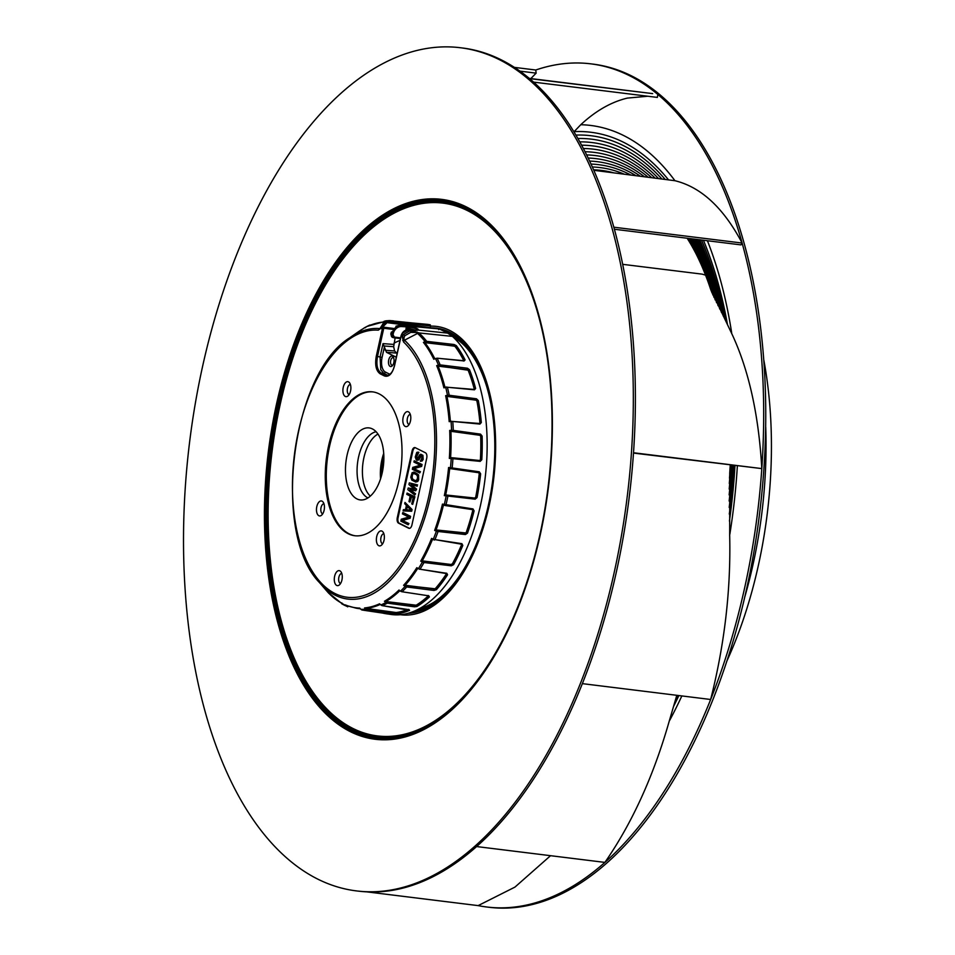 <?xml version="1.0" encoding="UTF-8"?>
<svg xmlns="http://www.w3.org/2000/svg" width="955" height="955" viewBox="0 0 955 955"><rect width="100%" height="100%" fill="white"/><g stroke="black" fill="none" stroke-linecap="round" stroke-linejoin="round"><path stroke-width="1.43" d="M400.014 340.458A131.384 68.211 -83 0 0 393.961 343.191M453.35 337.258A139.072 72.198 97 0 1 457.135 339.455M424.068 607.129A139.072 72.198 97 0 1 419.866 608.347M452.945 336.876A139.728 72.544 97 0 1 456.55 339.061A139.728 72.544 97 0 1 464.906 346.02M433.212 602.653A139.728 72.544 97 0 1 423.399 607.38A139.728 72.544 97 0 1 419.376 608.621M451.524 335.635A140.648 73.022 97 0 1 464.44 345.531A140.648 73.022 97 0 1 486.632 386.321M464.082 568.858A140.648 73.022 97 0 1 432.627 603.023A140.648 73.022 97 0 1 417.777 609.469M413.802 611.296A141.973 73.702 97 0 0 463.844 569.264A141.973 73.702 97 0 0 486.489 385.868A141.973 73.702 97 0 0 449.984 333.761A141.973 73.702 -83 0 0 444.302 331.433M430.12 327.887A143.56 74.526 -83 0 1 449.65 332.149A143.56 74.526 97 0 1 491.992 486.573A143.56 74.526 97 0 1 407.785 613.361M400.348 614.698A145.279 75.421 97 0 0 491.562 493.46A145.279 75.421 97 0 0 449.793 330.466A145.279 75.421 -83 0 0 430.55 326.132M490.536 661.123A268.379 139.335 97 0 1 352.825 728.402A268.379 139.335 -83 0 1 280.173 404.526A268.379 139.335 -83 0 1 467.604 210.673A268.379 139.335 97 0 1 534.752 303.26M529.679 288.983A268.773 139.537 97 0 0 467.461 210.267A268.773 139.537 -83 0 0 279.755 404.407A268.773 139.537 -83 0 0 352.514 728.761A268.773 139.537 97 0 0 482.156 673.753M509.922 625.167A269.835 140.087 97 0 1 481.905 674.099A269.835 140.087 97 0 1 351.512 729.68A269.835 140.087 -83 0 1 278.466 404.049A269.835 140.087 -83 0 1 466.911 209.145A269.835 140.087 97 0 1 529.524 288.577A269.835 140.087 97 0 1 544.792 342.857M466.541 208.19A270.754 140.564 -83 0 0 277.451 403.762A270.754 140.564 -83 0 0 350.748 730.503A270.754 140.564 97 0 0 509.815 625.394A270.754 140.564 97 0 0 544.744 342.606A270.754 140.564 97 0 0 466.541 208.19M350.27 731.626A271.948 141.185 -83 0 0 540.184 535.194A271.948 141.185 -83 0 0 466.577 207.02A271.948 141.185 -83 0 0 276.652 403.44A271.948 141.185 -83 0 0 350.27 731.626M317.585 879.03A424.772 220.521 97 0 1 195.202 404.084A424.772 220.521 97 0 1 460.501 47.75A424.772 220.521 97 0 1 499.25 59.604A424.772 220.521 97 0 1 621.633 534.561A424.772 220.521 97 0 1 356.346 890.896A424.772 220.521 97 0 1 317.585 879.03M356.346 890.896L358.364 891.134A424.772 220.521 -83 0 0 476.617 846.56A424.772 220.521 -83 0 0 582.359 683.637A424.772 220.521 -83 0 0 633.511 452.754A424.772 220.521 -83 0 0 613.826 227.195A424.772 220.521 -83 0 0 529.559 78.608A424.772 220.521 -83 0 0 501.268 59.855A424.772 220.521 -83 0 0 462.518 48.001L460.501 47.75M514.399 67.375L535.755 70.013A424.772 220.521 97 0 1 590.799 63.842A424.772 220.521 97 0 1 629.56 75.708A424.772 220.521 97 0 1 657.852 94.461A424.772 220.521 97 0 1 742.119 243.048A424.772 220.521 97 0 1 761.803 468.595A424.772 220.521 97 0 1 710.651 699.49A424.772 220.521 97 0 1 604.897 862.401A424.772 220.521 97 0 1 486.656 906.987A424.772 220.521 97 0 1 478.145 905.615L366.947 891.875M486.656 906.987L488.781 907.25A424.772 220.521 -83 0 0 754.068 550.916A424.772 220.521 -83 0 0 631.685 75.97A424.772 220.521 -83 0 0 592.936 64.104L590.799 63.842M550.546 855.692L514.948 887.1L478.145 905.615M519.926 71.136L536.149 73.141L530.825 78.573M535.755 70.013L536.149 73.141M652.635 93.614L529.559 78.608M533.618 82.118L657.338 97.41L657.852 94.461M573.967 131.814L580.759 124.723C595.717 110.828 611.26 101.946 627.387 98.09L647.848 96.228M593.831 170.3L674.958 180.71C701.221 187.168 723.604 207.951 742.119 243.048L613.826 227.195M580.759 124.723A363.616 188.768 97 0 1 623.758 135.586A363.616 188.768 97 0 1 674.588 180.232M614.399 229.248L740.985 244.886L742.119 243.048M688.316 238.38A320.331 166.289 97 0 1 706.963 278.8A320.331 166.289 97 0 1 710.58 289.138L731.828 333.773C748.756 369.848 758.748 414.792 761.803 468.595L633.511 452.754M707.416 240.744A363.616 188.768 97 0 1 731.685 332.937M705.578 275.183A302.031 156.799 -83 0 0 702.104 274.133L622.696 264.332M633.487 453.076L761.803 468.595M730.217 465.025A331.337 172.019 97 0 1 729.727 473.083L729.68 535.266C730.969 589.39 724.63 644.136 710.651 699.49L582.359 683.637M737.356 465.909A363.616 188.768 97 0 1 729.823 534.346M676.797 695.312L669.216 721.228C653.53 776.093 632.091 823.15 604.897 862.401L476.617 846.56M681.846 695.932A363.616 188.768 97 0 1 669.598 720.512M730.336 465.037A334.298 173.547 97 0 1 729.489 478.157M730.599 465.073A337.318 175.111 97 0 1 729.31 483.493M730.981 465.121A340.41 176.723 97 0 1 729.202 489.079M731.506 465.181A343.573 178.37 97 0 1 729.154 494.917M732.175 465.264A346.808 180.041 97 0 1 729.154 501.029M732.963 465.36A350.103 181.76 97 0 1 729.202 507.415M733.906 465.479A353.469 183.503 97 0 1 729.298 514.088M734.98 465.61A356.884 185.27 97 0 1 729.429 521.036M677.477 695.395A353.469 183.503 97 0 1 675.639 699.191M678.874 695.562A356.884 185.27 97 0 1 673.514 706.533M726.683 661.469A291.096 151.129 -83 0 0 763.881 360.393M765.719 426.992A291.502 151.332 97 0 1 744.685 597.317M687.146 238.237A310.685 161.288 97 0 1 690.966 244.444M687.254 238.249A312.965 162.469 97 0 1 690.37 243.418A312.965 162.469 97 0 1 695.885 253.445M687.481 238.284A315.329 163.699 97 0 1 695.371 252.43A315.329 163.699 97 0 1 701.328 264.905M707.309 279.755A317.776 164.976 -83 0 0 700.898 263.914A317.776 164.976 -83 0 0 687.839 238.32M688.913 238.464A322.957 167.662 97 0 1 711.212 290.929M689.641 238.547A325.667 169.071 97 0 1 711.988 292.887M690.477 238.655A328.46 170.527 97 0 1 712.919 295.035M691.432 238.774A331.337 172.019 97 0 1 713.994 297.387M692.518 238.905A334.298 173.547 97 0 1 715.2 299.942M693.712 239.048A337.318 175.111 97 0 1 716.56 302.711M695.025 239.216A340.41 176.723 97 0 1 718.053 305.707M696.47 239.395A343.573 178.37 97 0 1 719.676 308.954M698.033 239.586A346.808 180.041 97 0 1 721.431 312.44M699.705 239.789A350.103 181.76 97 0 1 723.317 316.201M701.519 240.015A353.469 183.503 97 0 1 725.334 320.235M703.441 240.254A356.884 185.27 97 0 1 727.471 324.557M593.616 169.799A320.331 166.289 97 0 1 613.241 172.7M592.351 166.97A322.957 167.662 97 0 1 623.89 174.013M591.038 164.069A325.667 169.071 97 0 1 628.366 173.762A325.667 169.071 97 0 1 630.431 174.825M589.653 161.085A328.46 170.527 97 0 1 627.375 170.873A328.46 170.527 97 0 1 635.6 175.457M588.196 158.041A331.337 172.019 97 0 1 626.492 167.913A331.337 172.019 97 0 1 640.053 176.018M586.668 154.913A334.298 173.547 97 0 1 625.704 164.893A334.298 173.547 97 0 1 644.076 176.508M585.069 151.726A337.318 175.111 97 0 1 625.036 161.813A337.318 175.111 97 0 1 647.824 176.973M583.386 148.491A340.41 176.723 97 0 1 624.475 158.673A340.41 176.723 97 0 1 651.394 177.415M581.631 145.196A343.573 178.37 97 0 1 624.033 155.486A343.573 178.37 97 0 1 654.855 177.845M579.804 141.853A346.808 180.041 97 0 1 623.711 152.239A346.808 180.041 97 0 1 658.234 178.263M577.906 138.487A350.103 181.76 97 0 1 623.496 148.944A350.103 181.76 97 0 1 661.576 178.669M575.937 135.085A353.469 183.503 97 0 1 623.412 145.614A353.469 183.503 97 0 1 664.907 179.086M574.098 131.659A356.884 185.27 97 0 1 623.448 142.223A356.884 185.27 97 0 1 668.225 179.48M415.604 330.203L407.964 328.186L407.845 326.216C415.652 327.696 419.09 328.986 418.171 330.06L447.704 333.128L439.36 328.95L438.727 329.606L439.36 328.95L401.649 325.464C396.886 325.464 393.699 328.054 392.099 333.235L391.192 332.782A9.061 7.616 -63.4 0 1 391.311 332.28L392.254 331.779M405.923 330.096L406.341 325.965L407.988 326.897C414.971 328.043 418.111 329.165 417.395 330.263L415.819 330.239A60.404 31.121 -84.1 0 1 416.01 330.346L408.955 329.678A60.404 31.121 95.9 0 1 410.328 330.585L403.177 334.644L402.365 337.091L403.511 341.95L404.502 340.195L418.768 332.782L410.328 330.585A1.516 0.74 96.5 0 1 410.65 332.364L410.781 332.376A1.516 0.74 -83.5 0 0 410.459 330.597M388.769 613.098L389.425 614.089A146.079 75.839 97 0 1 386.298 613.779A146.079 75.839 97 0 1 386.166 613.755L391.025 614.459A146.187 75.887 -83 0 0 480.58 504.897A146.187 75.887 -83 0 0 452.407 336.387L418.959 332.937L416.595 332.507L417.049 332.018M452.407 336.387L447.704 333.128M408.955 329.678L402.413 333.152L401.088 336.22A52.835 27.432 97 0 1 402.365 337.091L404.144 337.175L404.944 335.623L410.65 332.364M403.177 334.644L404.944 335.623L410.781 332.376L416.595 332.507A3.02 0.943 -119.1 0 0 417.24 333.128A144.957 75.254 -83 0 1 425.106 341.627L423.423 342.379L424.832 342.558A144.253 74.884 97 0 1 434.728 358.626M404.144 337.175L403.917 339.646A3.02 0.943 -119.1 0 0 404.502 340.195A136.207 70.706 97 0 1 430.395 496.875A136.207 70.706 97 0 1 346.665 598.916A136.207 70.706 97 0 1 335.277 595.252A136.207 70.706 97 0 1 319.507 582.61A136.207 70.706 97 0 1 319.495 582.598L327.255 591.563A144.957 75.254 -83 0 0 328.771 593.246A3.02 2.399 137.3 0 0 328.807 593.294L328.807 593.294A3.02 2.399 137.3 0 0 329.236 593.64M444.338 495.645L475.16 499.167L477.046 497.591A146.079 75.839 97 0 0 480.64 473.823L479.303 471.818L450.462 467.699L448.587 467.52L449.71 468.38A144.253 74.884 97 0 1 445.663 495.132L444.338 495.645A143.871 74.693 -83 0 0 448.587 467.52M475.16 499.167L475.686 497.257A144.862 75.206 -83 0 0 479.243 473.692L478.574 472.701L450.402 468.654L450.462 467.699A144.957 75.254 -83 0 0 451.226 458.519L449.339 458.412A143.871 74.693 -83 0 0 449.698 430.407L451.584 430.323A144.957 75.254 -83 0 0 451.07 421.477A3.02 0.931 -5.6 0 1 452.765 421.453L479.923 424.08L481.308 422.54A146.079 75.839 97 0 0 478.312 400.563L476.473 398.796L449.196 395.251A3.02 1.397 169.9 0 0 447.501 395.31L445.639 395.657L446.952 396.23A144.253 74.884 97 0 1 450.33 420.964L449.184 421.656L451.07 421.477L450.736 420.88M474.265 389.055A144.862 75.206 -83 0 0 468.213 370.445L469.502 369.704L467.449 368.224L440.136 364.882L440.004 366.159L438.058 366.016A144.253 74.884 97 0 1 444.923 387.145L443.896 387.849L445.734 387.408A3.02 1.528 -15.2 0 1 447.406 387.264L474.468 389.819L475.614 388.47L473.692 389.724M434.239 358.913L435.576 358.65A3.02 2.006 -27.4 0 1 437.211 358.4A145.494 75.541 97 0 1 440.136 364.882A3.02 1.922 158.8 0 0 438.464 365.061L436.674 365.634L438.058 366.016M380.353 328.138L378.276 330.155L380.532 328.508L382.871 324.306L389.079 320.582L393.066 320.88M402.724 340.422L403.917 339.646L403.511 341.95A134.464 69.811 97 0 1 428.616 497.113A134.464 69.811 97 0 1 346.128 597.102A134.464 69.811 97 0 1 294.259 456.013A134.464 69.811 97 0 1 378.276 330.155L380.03 328.496M380.532 328.508L380.914 327.613L380.532 328.508A136.326 70.777 97 0 1 382.37 328.795L376.258 356.334C374.79 365.049 376.091 370.886 380.186 373.835L384.471 375.972C388.924 377.297 392.302 373.811 394.594 365.502L401.088 336.22M384.029 540.232A7.556 3.916 -83 0 0 382.788 531.744A7.556 3.916 -83 0 0 381.988 531.123A7.556 3.916 -83 0 0 376.712 536.579A7.556 3.916 -83 0 0 378.753 545.687A7.556 3.916 -83 0 0 381.093 545.448A7.556 3.916 -83 0 0 384.029 540.232M410.471 420.964A7.556 3.916 -83 0 0 409.229 412.476A7.556 3.916 -83 0 0 408.43 411.844A7.556 3.916 -83 0 0 403.153 417.299A7.556 3.916 -83 0 0 405.195 426.408A7.556 3.916 -83 0 0 407.546 426.181A7.556 3.916 -83 0 0 410.471 420.964M343.239 387.348A7.556 3.916 -83 0 0 345.28 396.456A7.556 3.916 -83 0 0 347.62 396.218A7.556 3.916 -83 0 0 350.557 391.001A7.556 3.916 -83 0 0 349.315 382.513A7.556 3.916 -83 0 0 348.515 381.893A7.556 3.916 -83 0 0 343.239 387.348M316.797 506.616A7.556 3.916 -83 0 0 318.839 515.724A7.556 3.916 -83 0 0 321.178 515.497A7.556 3.916 -83 0 0 324.115 510.28A7.556 3.916 -83 0 0 322.874 501.793A7.556 3.916 -83 0 0 322.074 501.16A7.556 3.916 -83 0 0 316.797 506.616M334.62 576.307A7.556 3.916 -83 0 0 336.673 585.415A7.556 3.916 -83 0 0 339.013 585.176A7.556 3.916 -83 0 0 341.938 579.96A7.556 3.916 -83 0 0 340.708 571.472A7.556 3.916 -83 0 0 339.896 570.851A7.556 3.916 -83 0 0 334.62 576.307M349.232 402.485A72.484 37.627 -83 0 0 328.508 446.224A72.484 37.627 -83 0 0 354.747 535.731A72.484 37.627 -83 0 0 398.76 481.344A72.484 37.627 -83 0 0 399.632 427.673A72.484 37.627 -83 0 0 372.522 391.848A72.484 37.627 -83 0 0 349.232 402.485M411.927 524.987L426.706 458.269A4.536 2.352 -83 0 0 425.488 452.801L415.246 447.68A4.536 2.352 -83 0 0 414.828 447.561A4.536 2.352 -83 0 0 412.083 450.951L397.292 517.67A4.536 2.352 -83 0 0 398.51 523.137L408.752 528.258A4.536 2.352 -83 0 0 409.17 528.378A4.536 2.352 -83 0 0 411.927 524.987M319.495 582.598C271.423 533.785 291.239 373.417 349.757 337.784A136.207 70.706 97 0 1 349.757 337.784A136.207 70.706 97 0 1 379.648 328.556A3.02 1.086 -120.7 0 0 379.983 328.52L382.68 324.282C383.05 322.85 385.163 321.608 388.983 320.582L389.079 320.582M387.432 375.578L385.426 375.196L388.005 375.446L383.755 373.321A1.516 1.265 116.6 0 0 385.343 372.02A12.081 6.267 97 0 1 382.072 357.445L380.066 356.919L380.77 369.716L383.755 373.321L381.129 373.047C377.309 370.265 376.079 364.798 377.464 356.645L383.564 329.105L382.513 328.186A9.252 7.831 116.9 0 1 382.609 327.887L381.594 327.338L387.026 321.286L387.336 322.659L386.894 321.978L388.434 322.372A8.094 6.84 -63.1 0 1 391.622 321.895L430.598 325.93L430.287 324.819L391.311 320.785L387.276 321.525L388.434 322.372L430.228 327.625L430.598 325.93M381.594 327.338L382.489 327.052L383.791 328.269L382.609 327.887L383.23 327.434M394.152 328.52L382.489 327.052M382.597 327.064L387.205 322.551L387.026 321.286M393.376 320.88L392.398 321.119L393.376 320.88M430.287 324.819A146.187 75.887 -83 0 0 426.873 324.306L392.398 321.119M473 508.931L442.463 504.097L443.466 505.028A144.253 74.884 97 0 1 436.029 530.085L436.805 530.013L436.411 531.087L438.082 531.469L465.395 534.549L467.496 533.129A146.079 75.839 97 0 0 474.098 510.865L473 508.931L472.45 509.588L445.412 505.577L443.466 505.028L444.29 504.574A144.957 75.254 -83 0 0 445.269 500.313A144.957 75.254 -83 0 0 446.176 496.015L446.415 495.036L447.608 495.203L447.883 496.266A145.494 75.541 97 0 1 446.952 500.623A145.494 75.541 97 0 1 445.961 504.932L444.015 505.279M420.725 561.146A143.871 74.693 -83 0 0 431.6 538.405L434.489 540.041L432.508 539.336A144.253 74.884 97 0 1 422.146 560.979L420.725 561.146L422.397 562.018A3.02 1.612 28.1 0 0 424.008 562.531L451.321 565.814L452.431 563.772A144.862 75.206 -83 0 0 461.563 544.708L462.805 545.436L461.91 543.682L434.979 539.611A3.02 1.182 -156.8 0 1 433.343 539.121A144.957 75.254 -83 0 0 436.411 531.087L434.644 530.443A143.871 74.693 -83 0 0 442.463 504.097M451.321 565.814L453.601 564.656L452.539 563.975A145.184 75.373 97 0 0 461.683 544.863L461.229 543.992L461.91 543.682M428.282 595.753L429.404 596.911L428.795 595.836L402.079 591.766A3.02 2.161 -132.5 0 1 400.575 591.097A144.957 75.254 -83 0 0 405.147 586.358A3.02 2.089 40.6 0 0 406.699 586.967L433.976 590.453L436.387 589.677A146.079 75.839 97 0 0 447.549 574.791L446.833 573.322L420.009 569.228A3.02 1.731 -146.4 0 1 418.445 568.643A144.957 75.254 -83 0 0 422.397 562.018L422.934 560.943L451.405 564.536L423.065 560.955M399.56 590.644L399.775 590.799A144.253 74.884 97 0 1 385.844 601.531L384.435 601.268L387.312 603.13L414.554 606.807L417.025 606.449A146.079 75.839 97 0 0 429.404 596.911M408.788 609.35L409.576 610.317L382.394 605.685A3.02 2.435 -113.1 0 1 380.961 604.981L379.863 604.157M380.186 604.467A144.253 74.884 97 0 1 365.896 608.407L364.547 607.941L367.198 609.899L394.367 613.743L396.838 613.85L396.146 612.537L366.243 608.442M389.425 614.089L362.303 610.054A3.02 2.555 -87.1 0 1 360.954 609.338L359.844 608.251M463.485 361.014L463.832 360.704A144.862 75.206 -83 0 0 455.117 346.546L456.299 345.603L454.055 344.504L426.73 341.365A145.494 75.541 97 0 0 418.959 332.937M463.796 360.715L436.936 358.173L464.166 360.942L465.085 359.904A146.079 75.839 97 0 0 456.299 345.603M480.699 436.256L479.911 435.289L451.775 431.433L480.067 435.229L480.866 436.184A145.184 75.373 97 0 1 480.568 459.713L479.732 460.525L480.401 459.737A144.862 75.206 -83 0 0 480.699 436.256L482.108 436.065L480.52 434.131L453.303 430.395L451.584 430.323L451.643 431.409L449.698 430.407M452.61 457.791L479.792 460.525L452.563 457.779L451.309 457.696L451.226 458.519L480.162 461.372L481.798 459.749L480.568 459.713M445.496 505.577L472.594 509.636M465.395 534.549L465.288 533.332L466.35 532.639A145.184 75.373 97 0 0 472.916 510.519L472.355 509.552L474.098 510.865M467.496 533.129L436.805 530.013M461.683 544.863L461.229 543.992M447.549 574.791L446.164 573.298M433.976 590.453L434.227 589.211L435.432 588.829A0.907 0.621 41.2 0 0 436.387 589.677M435.361 588.567A144.862 75.206 -83 0 0 446.439 573.812L446.534 574.039A145.184 75.373 97 0 1 435.432 588.829L403.595 585.308A143.871 74.693 -83 0 0 416.81 567.7L419.341 569.192M406.937 585.725L406.687 586.979A145.494 75.541 97 0 1 402.079 591.766L428.795 595.836M414.554 606.807L414.959 605.661L416.189 605.506A145.184 75.373 97 0 0 428.497 596.027L428.186 595.478M417.025 606.449L416.165 605.207L385.844 601.531M408.728 609.636L382.072 605.613M394.367 613.743L394.893 612.788L396.122 612.859A145.184 75.373 97 0 0 408.191 609.6M346.558 605.53L347.716 606.807L348.336 606.127L347.716 606.807L346.379 606.103L347.716 606.807M343 604.455L340.66 602.581A143.871 74.693 -83 0 1 327.792 592.124L328.962 593.353M405.827 585.343L405.147 586.358L403.595 585.308M431.6 538.405L433.355 539.121L432.77 539.48M466.207 532.496A144.862 75.206 -83 0 0 472.761 510.424L472.212 509.469M436.029 530.085L434.644 530.443M422.146 560.979L422.934 560.943M452.431 563.772L451.297 564.345M461.563 544.708L461.11 543.837M417.633 568.607L416.81 567.7M434.167 588.96L405.959 585.355M446.439 573.812L446.081 573.084M416.165 605.207A144.862 75.206 -83 0 0 428.27 595.908M380.842 604.587L380.245 604.443M365.896 608.407L366.708 608.502L365.789 609.183A144.957 75.254 -83 0 1 360.954 609.338L362.243 610.042M396.146 612.537A144.862 75.206 -83 0 0 407.63 609.517M349.745 337.795L358.244 331.851A143.871 74.693 -83 0 1 362.995 328.807L364.344 327.863M364.225 327.935L369.406 325.237A3.02 2.495 65.4 0 0 369.406 325.237L370.516 325.058A3.02 2.495 65.4 0 0 369.096 325.404A144.957 75.254 -83 0 0 364.225 327.935L365.586 327.613M369.573 325.488L367.818 326.3A143.871 74.693 -83 0 1 382.895 322.121L385.713 320.844A145.494 75.541 97 0 1 388.124 320.701M393.078 320.892L388.936 320.594M368.427 326.013L367.818 326.3L368.427 326.013M445.663 495.132L446.415 495.036M450.402 468.654L449.71 468.38M475.686 497.257L474.742 498.044L446.534 495.048M450.927 431.147A144.253 74.884 97 0 1 450.581 457.803L449.339 458.412M450.581 457.803L452.646 457.803L452.933 458.627A145.494 75.541 97 0 1 452.169 467.926L451.596 468.821L478.73 472.701L479.303 471.818M480.401 459.737L479.577 460.537M479.458 423.471L452.765 421.453A145.494 75.541 97 0 1 453.303 430.395L452.849 431.493M474.038 389.425L447.406 387.264A145.494 75.541 97 0 1 449.196 395.251L448.898 396.48A2.113 0.979 169.9 0 0 447.823 396.504L446.952 396.23M478.312 400.563L477.094 400.897A145.184 75.373 97 0 1 480.079 422.731L479.219 423.59M479.911 422.826A144.862 75.206 -83 0 0 476.939 401.04L476.02 400.169L476.473 398.796M447.823 396.504L476.02 400.169M476.939 401.04L476.175 400.026L448.898 396.48M479.768 423.423L479.923 424.08M445.722 387.073L445.054 387.109M468.213 370.445L467.186 369.704L467.449 368.224M438.954 366.254L467.186 369.704M474.408 388.888L473.835 389.556L474.408 388.888A145.184 75.373 97 0 0 468.344 370.23L440.004 366.159M426.73 341.365L426.778 342.606L424.832 342.558M434.728 358.65L435.385 358.591M455.117 346.546L453.995 345.996L454.055 344.504M425.751 342.75L453.995 345.996M426.742 341.365A3.02 2.304 143.6 0 0 425.106 341.627L425.632 342.726M465.085 359.904L463.963 360.477A145.184 75.373 97 0 0 455.225 346.283L426.778 342.606M479.911 435.289L480.52 434.131M479.876 460.525L480.162 461.372M480.64 473.823L478.574 472.701M474.742 498.044L447.608 495.203M424.557 327.41L419.281 326.908M391.24 332.245L392.433 332.03M391.944 331.791L391.311 332.28L392.075 332.662L396.659 326.491L396.11 326.216L400.67 325.058M396.182 327.302L396.11 326.216M392.768 337.366L390.774 334.047L391.192 332.782L391.275 334.334A3.02 1.564 97.1 0 0 391.837 334.405L393.03 334.716L394.367 337.067L393.842 337.748L391.837 334.405L392.099 333.235L393.293 333.558A8.153 6.924 -62.9 0 1 401.9 326.562L407.367 326.92M411.163 329.881L407.761 329.081L407.296 327.147M407.128 327.708L407.152 328.317M406.878 328.795L407.2 330.072L407.761 329.081L407.117 328.472M397.089 353.625L394.618 350.963L393.663 346.713L395.131 337.915M393.687 344.433L383.015 343.621L386.5 352.311L396.301 357.218M393.818 362.578A5.288 2.746 -83 0 0 393.424 357.337A5.288 2.746 -83 0 0 388.697 360.023A5.288 2.746 -83 0 0 389.282 365.598A5.288 2.746 -83 0 0 392.398 365.67A5.288 2.746 -83 0 0 393.818 362.578M393.735 358.125A3.772 1.958 -83 0 0 392.994 357.707A3.772 1.958 -83 0 0 390.702 360.548A3.772 1.958 -83 0 0 392.075 365.204A3.772 1.958 -83 0 0 392.887 364.989M381.666 475.065A33.222 17.25 97 0 1 383.146 460.143A33.222 17.25 97 0 1 383.862 457.23M347.083 455.129A36.278 18.837 -83 0 0 362.518 499.931A36.278 18.837 -83 0 0 382.239 472.701A36.278 18.837 -83 0 0 371.34 428.461A36.278 18.837 -83 0 0 347.083 455.129M355.26 535.791A72.484 37.627 97 0 1 329.535 446.355A72.484 37.627 97 0 1 350.258 402.604A72.484 37.627 97 0 1 373.035 391.92M393.842 337.748L400.432 338.583L392.481 337.354A3.02 2.543 116.6 0 0 393.162 337.569L393.842 337.748L393.162 337.569M390.917 333.999L392.29 337.246M394.367 337.067L400.587 337.855M383.862 533.678A5.133 2.662 -83 0 0 380.961 537.534A5.133 2.662 -83 0 0 382.346 543.729A5.133 2.662 -83 0 0 382.597 543.837M410.304 414.398A5.133 2.662 -83 0 0 407.403 418.266A5.133 2.662 -83 0 0 408.788 424.462A5.133 2.662 -83 0 0 409.05 424.557M350.389 384.447A5.133 2.662 -83 0 0 347.489 388.315A5.133 2.662 -83 0 0 349.124 394.606M323.948 503.727A5.133 2.662 -83 0 0 321.035 507.583A5.133 2.662 -83 0 0 322.683 513.874M341.771 573.406A5.133 2.662 -83 0 0 338.87 577.274A5.133 2.662 -83 0 0 340.517 583.565M409.564 528.366A4.536 2.352 97 0 1 409.528 528.354L399.286 523.233A4.536 2.352 97 0 1 398.056 517.765L412.846 451.046A4.536 2.352 97 0 1 415.21 447.668M420.343 461.253L422.134 461.014L423.184 459.415L422.385 455.189L421.179 454.353L419.699 454.795L417.216 458.985L416.237 456.371L418.374 452.24L416.774 452.384L415.234 457.039L416.308 459.94L418.624 459.677L420.546 455.69L421.788 456.311L421.979 457.815L420.343 461.253L422.671 459.343M420.51 454.258L422.898 455.249L423.184 459.415M417.693 452.145L418.875 452.3L416.75 456.43L417.454 458.901M417.096 460.334L419.138 459.749L419.508 458.006M421.155 455.75L420.021 458.066M414.231 468.619L421.632 466.422L413.718 468.559L420.451 471.734L419.663 472.94L419.937 471.663L413.718 468.559M421.119 466.362L421.537 464.44L414.219 460.788L422.05 464.512L421.632 466.422M415.735 482.072L417.777 481.487L418.66 479.804L415.735 482.072L411.844 480.126L410.757 477.225L412.106 472.701L414.458 472.224L417.526 474.002L418.612 476.903L418.147 479.744M413.634 472.057L418.565 474.802L418.66 479.804M417.025 484.842L417.251 486.179L410.853 484.579L416.082 489.091L415.7 490.786L409.719 489.688L415.043 493.759L414.757 495.036L407.821 489.676L408.191 487.981L414.494 489.235L408.955 484.579L409.325 482.884L417.025 484.842L416.738 486.107M417.538 484.901L409.325 482.884M414.434 489.187L408.191 487.981M410.292 489.784L415.556 493.819L414.757 495.036M411.474 484.746L416.595 489.151L415.7 490.786M407.069 493.078L414.9 496.791L412.691 504.383L414.386 496.731L407.069 493.078L406.782 494.356L410.208 496.063L408.979 501.59L409.922 502.055L411.139 496.528L413.169 497.543L411.748 503.918L412.691 504.383M411.617 496.767L409.922 502.055M403.106 510.913L411.689 511.247L411.557 509.481L404.992 502.426L404.717 503.691L406.388 505.482L405.445 509.731L403.392 509.648L403.106 510.913L411.187 511.176M404.992 502.426L412.071 509.54L411.689 511.247M402.735 520.451L410.137 518.255L402.222 520.391L408.967 523.567L408.167 524.773L408.454 523.495L402.222 520.391M409.623 518.183L410.053 516.273L403.249 512.68L410.566 516.345L410.137 518.255M414.219 460.788L413.945 462.065L420.319 465.252L412.763 467.377L412.345 469.287L419.663 472.94M417.622 476.64L416.511 474.671L413.503 473.405L412.142 474.85L411.736 477.476L412.858 479.446L415.855 480.723L417.216 479.267L417.622 476.64M415.879 480.711L415.186 480.616M415.7 480.687L412.858 479.446M413.372 479.517L412.274 478.933M412.787 478.992L411.903 478.264M412.417 478.336L411.736 477.476M412.25 477.536L411.772 476.545M412.285 476.617L412.142 474.85M412.656 474.91L412.488 474.074M406.973 506.007L406.114 509.827L410.745 510.018L406.973 506.007M407.391 506.46L406.639 509.851M402.735 512.62L402.449 513.897L408.836 517.085L401.279 519.198L400.849 521.12L408.167 524.773M417.395 330.263L418.171 330.06M417.228 330.311L417.992 330.108M408.812 329.654L408.31 330.335M449.184 421.656A143.871 74.693 -83 0 0 445.639 395.657M447.704 396.48L447.489 395.31A144.957 75.254 -83 0 0 445.734 387.408L446.773 387.002M443.896 387.837A143.871 74.693 -83 0 0 436.674 365.634M438.823 366.231L438.464 365.061A144.957 75.254 -83 0 0 435.576 358.65L435.373 358.483M433.821 359.295A143.871 74.693 -83 0 0 423.423 342.379M390.213 320.594A145.387 75.481 97 0 1 391.311 320.785L391.622 321.895M391.693 320.737A145.494 75.541 97 0 1 393.472 320.88L391.634 320.725M465.169 533.2L437.975 530.252L438.082 531.469A145.494 75.541 97 0 1 434.979 539.611L461.635 544.219M462.805 545.436A146.079 75.839 97 0 1 453.601 564.656M424.08 561.254L424.008 562.531A145.494 75.541 97 0 1 420.009 569.228L446.606 573.597M414.936 605.386L387.718 601.984L387.312 603.13A145.494 75.541 97 0 1 382.394 605.685L380.961 604.981A144.957 75.254 -83 0 0 385.832 602.45L386.656 601.566M409.576 610.317A146.079 75.839 97 0 1 396.838 613.85M394.916 612.489L367.735 608.944L367.198 609.899A145.494 75.541 97 0 1 362.303 610.054L388.804 613.91M386.166 613.755A146.079 75.839 97 0 1 381.952 612.919L386.298 613.779M469.502 369.704A146.079 75.839 97 0 1 475.614 388.47M482.108 436.065A146.079 75.839 97 0 1 481.798 459.749M445.317 505.541L445.961 504.932M437.975 530.252L436.924 530.025M401.53 591.623L399.632 590.703M387.718 601.984L386.775 601.578M380.759 604.79L379.959 604.264M367.735 608.944L366.827 608.514M360.763 609.135L359.928 608.371M388.864 613.922L389.485 614.029L388.9 613.098M341.723 603.775L341.83 602.903L341.723 603.775A144.957 75.254 -83 0 0 343.609 604.79A144.957 75.254 -83 0 0 344.039 605.016A144.957 75.254 -83 0 0 346.379 606.103L347.357 605.673M345.28 604.885A143.871 74.693 -83 0 0 359.749 608.096M364.547 607.941A143.871 74.693 -83 0 0 379.613 603.775M384.435 601.268A143.871 74.693 -83 0 0 399.071 589.987M417.598 568.595A144.253 74.884 97 0 1 405.027 585.355M360.142 608.586A144.253 74.884 97 0 1 356.239 608.216L360.357 608.812M386.859 321.059A144.957 75.254 -83 0 0 384.268 321.214L384.077 321.334M450.533 468.678L451.596 468.821M480.079 422.731L481.308 422.54M434.644 358.674L436.578 358.4M479.243 473.692L479.41 473.704A145.184 75.373 97 0 1 475.841 497.316L477.046 497.591M388.136 322.814L426.324 327.625M450.784 421.501A139.788 72.568 -83 0 0 450.724 420.88M406.341 325.965L401.649 325.464L401.9 326.562M376.258 356.334L380.066 356.919L383.015 343.621M383.564 329.105A8.344 7.055 -63.1 0 1 383.791 328.269L393.424 329.475M393.902 328.83L383.635 327.541M384.471 375.972A0.907 0.764 -63.4 0 1 385.426 375.196L381.129 373.047L380.186 373.835M389.962 374.312A12.081 6.267 97 0 1 389.592 374.145A1.516 1.265 -63.4 0 1 389.27 374.849M385.343 372.02L389.592 374.145M384.447 346.737L382.072 357.445M394.618 350.963L385.235 350.258M386.5 352.311L395.883 353.028M384.173 345.985L393.663 346.713M383.719 453.386A33.258 17.262 -83 0 0 381.857 459.976A33.258 17.262 -83 0 0 380.579 478.765M377.977 434.071A33.258 17.262 -83 0 0 363.891 457.755A33.258 17.262 -83 0 0 370.313 496.099M367.926 497.913A33.843 17.572 97 0 1 358.579 456.991A33.843 17.572 97 0 1 376.103 431.732M391.275 334.334A3.02 2.543 116.6 0 0 392.481 337.354L392.087 337.163M393.293 333.558L393.03 334.716M392.266 331.767L391.216 332.638M408.752 528.258L409.528 528.354M399.286 523.233L398.51 523.137M397.292 517.67L398.056 517.765M412.846 451.046L412.083 450.951M529.285 78.382L652.671 93.614M417.705 330.108L414.924 330.633M386.763 375.59L386.751 375.578C390.535 374.945 393.114 371.555 394.487 365.407L400.969 336.124C402.294 331.839 404.92 329.678 408.847 329.654L415.735 330.311M387.133 322.575L425.93 327.577M347.775 606.831L340.72 602.653M346.068 605.375L356.239 608.216M327.255 591.563L330.191 594.01M340.875 602.784L327.84 592.172M383.039 321.99L388.243 320.677M363.019 328.783L364.201 327.959M358.244 331.851L363.055 328.759M368.141 326.121L383.313 321.895M396.337 326.61L392.087 332.28M396.05 327.267L395.979 326.18L400.766 325.046L439.264 328.926"/></g></svg>
